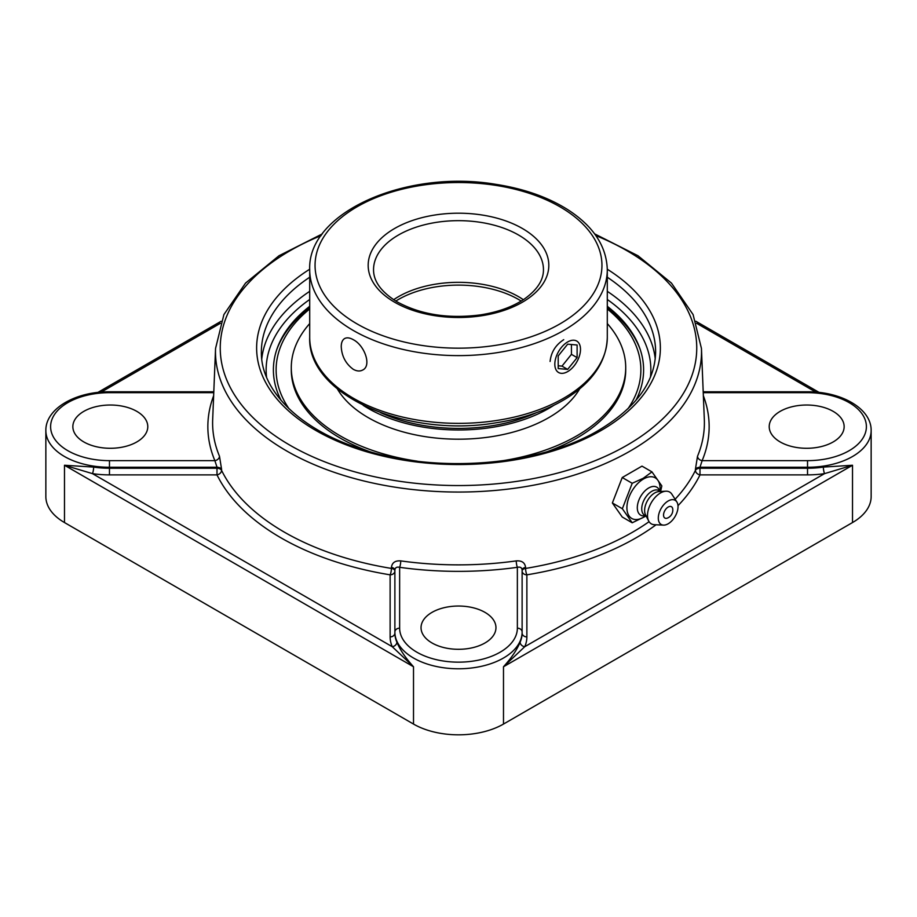 <?xml version="1.0" encoding="UTF-8"?>
<svg xmlns="http://www.w3.org/2000/svg" width="917" height="917" viewBox="0 0 917 917"><rect width="100%" height="100%" fill="white"/><g stroke="black" fill="none" stroke-linecap="round" stroke-linejoin="round"><path stroke-width="1.38" d="M520.122 642.164C516.97 649.809 511.422 658.005 503.49 666.762L524.73 646.726A4.757 3.76 24 0 1 520.122 642.164A63.617 36.726 180 0 0 522.117 633.017L522.117 569.95C521.807 567.577 520.226 566.695 517.36 567.314A4.757 0.917 82.1 0 1 516.248 560.895A245.894 141.963 180 0 1 400.752 560.895C395.158 560.493 392.04 562.671 391.421 567.44L391.421 568.425A4.757 1.055 -80.7 0 1 390.126 574.833L390.126 636.902A68.374 39.477 0 0 0 392.27 646.726A4.757 3.76 156 0 0 396.878 642.164A63.617 36.726 180 0 1 394.883 633.017L394.883 569.95A4.757 2.613 0 0 0 391.421 567.44M656.068 524.776A251.006 144.909 0 0 1 526.874 574.833A4.757 1.055 80.7 0 1 525.579 568.425A4.757 2.613 0 0 0 522.117 570.947L522.117 633.017A4.757 3.886 0 0 0 526.874 636.902L526.874 574.833A4.757 3.886 0 0 1 522.117 570.947L522.117 569.95A4.757 2.613 0 0 1 525.579 567.44C524.971 562.683 521.853 560.493 516.248 560.895M823.363 467.085A63.617 36.726 180 0 1 807.533 468.243L700.003 468.243A4.757 2.751 -2.4 0 0 695.43 470.375A4.757 3.737 -153.9 0 0 700.003 474.88L807.533 474.88A68.374 39.477 0 0 0 824.543 473.63L852.512 465.251L823.363 467.085A4.757 0.963 -98.4 0 0 824.543 473.63L524.73 646.726A68.374 39.477 0 0 0 526.874 636.902M109.467 474.88L216.997 474.88L216.997 468.243L109.467 468.243L109.467 474.88A68.374 39.477 0 0 1 92.457 473.63A4.757 0.963 98.4 0 0 93.637 467.085L64.488 465.251L92.457 473.63L392.27 646.726L413.51 666.762C405.578 658.005 400.03 649.809 396.878 642.164M390.126 636.902A4.757 3.886 0 0 0 394.883 633.017L394.883 632.054A4.757 3.886 0 0 1 399.64 628.168L399.64 567.314C396.786 566.695 395.193 567.577 394.883 569.95L394.883 632.054A63.617 36.726 0 0 0 458.5 668.78A63.617 36.726 0 0 0 522.117 632.054A4.757 3.886 0 0 0 517.36 628.168A58.86 33.986 180 0 1 458.5 662.154A58.86 33.986 180 0 1 399.64 628.168M93.637 467.085A63.617 36.726 180 0 0 109.467 468.243L109.467 467.269L217.031 467.269L216.997 468.243A4.757 2.751 2.4 0 1 220.355 469.137A4.757 2.751 2.4 0 1 221.57 470.375A246.249 142.169 180 0 0 391.421 568.425A4.757 2.613 0 0 1 393.485 569.102A4.757 2.613 0 0 1 394.883 570.947A4.757 3.886 0 0 1 390.126 574.833A251.006 144.909 0 0 1 216.997 474.88A4.757 3.737 153.9 0 0 221.57 470.375L221.605 469.401A4.757 2.751 2.4 0 0 217.031 467.269L214.865 460.643L109.467 460.643A58.86 33.986 180 0 1 50.607 426.657A58.86 33.986 180 0 1 109.467 392.671L109.467 391.8C76.237 391.433 45.495 408.329 45.85 430.543L45.85 496.578A63.617 36.726 0 0 0 64.488 522.552L64.488 465.251L413.51 666.762L413.51 724.063L64.488 522.552M413.51 724.063A63.617 36.726 0 0 0 503.49 724.063L852.512 522.552A63.617 36.726 0 0 0 871.15 496.578L871.15 430.543C871.505 408.329 840.763 391.433 807.533 391.8L807.533 392.671A58.86 33.986 180 0 1 866.393 426.657A58.86 33.986 180 0 1 807.533 460.643L702.135 460.643L699.969 467.269A4.757 2.751 -2.4 0 0 695.395 469.401L695.43 470.375A246.249 142.169 180 0 1 675.118 499.249M635.882 400.408A185.096 106.865 0 0 0 639.699 348.024A185.096 106.865 0 0 0 607.295 306.301M309.705 306.301A185.096 106.865 0 0 0 277.301 348.024A185.096 106.865 0 0 0 281.118 400.408M221.605 469.401L219.484 456.242A245.894 141.963 180 0 1 212.675 419.585L215.552 348.471A243.016 140.301 0 0 0 362.891 480.737A243.016 140.301 0 0 0 630.334 450.958A243.016 140.301 0 0 0 701.448 348.471L693.092 314.577L671.462 283.101L637.991 255.751L594.594 233.858M701.448 348.471L704.325 419.585A245.894 141.963 180 0 1 697.516 456.242L695.395 469.401M213.638 395.743A250.65 144.714 0 0 0 214.865 460.643A4.757 3.771 157.3 0 0 219.484 456.242M697.516 456.242A4.757 3.771 -157.3 0 0 702.135 460.643A250.65 144.714 0 0 0 703.362 395.743M400.752 560.895A4.757 0.917 -82.1 0 1 399.64 567.314A250.65 144.714 0 0 0 517.36 567.314L517.36 628.168M432.01 612.373A37.459 21.63 180 0 1 472.84 607.684A37.459 21.63 180 0 1 495.959 627.675A37.459 21.63 180 0 1 484.99 642.966A37.459 21.63 180 0 1 444.16 647.654A37.459 21.63 180 0 1 421.041 627.675A37.459 21.63 180 0 1 432.01 612.373M780.184 441.948A37.459 21.63 180 0 1 769.214 426.657A37.459 21.63 180 0 1 792.334 406.667A37.459 21.63 180 0 1 833.163 411.366A37.459 21.63 180 0 1 844.144 426.657A37.459 21.63 180 0 1 821.013 446.636A37.459 21.63 180 0 1 780.184 441.948M136.816 411.366A37.459 21.63 180 0 1 147.786 426.657A37.459 21.63 180 0 1 124.666 446.636A37.459 21.63 180 0 1 83.837 441.948A37.459 21.63 180 0 1 72.856 426.657A37.459 21.63 180 0 1 95.987 406.667A37.459 21.63 180 0 1 136.816 411.366M632.214 522.782L622.242 517.016L612.373 502.975L622.242 477.528L632.214 483.282L622.345 508.729L632.214 522.782L645.981 516.065M612.373 502.975L622.345 508.729M622.242 477.528L641.992 466.123L651.964 471.888L643.264 478.261L632.214 483.282M660.572 491.501L661.833 485.93L651.964 471.888M643.493 517.291A23.452 13.537 -60 0 1 643.276 517.417A23.452 13.537 -60 0 1 626.907 507.594A23.452 13.537 -60 0 1 643.493 478.995A23.452 13.537 -60 0 1 660.08 488.314L660.114 491.248M672.757 509.073A8.654 8.654 0 0 1 667.587 518.013A6.545 3.771 -60 0 1 663.541 514.827A6.545 3.771 -60 0 1 667.977 507.158A6.545 3.771 -60 0 1 672.757 509.073A6.545 3.771 -60 0 1 672.791 509.714M645.797 515.95L643.47 515.904A16.151 9.33 -60 0 1 637.624 504.453A16.151 9.33 -60 0 1 648.72 487.97A16.151 9.33 -60 0 1 658.864 489.242L660.068 491.225M646.267 516.225L644.685 515.308A14.271 8.242 -60 0 1 642.496 503.88A14.271 8.242 -60 0 1 651.827 491.294A14.271 8.242 -60 0 1 658.956 490.595L660.538 491.501M663.472 525.12L654.302 524.696A18.351 10.591 -60 0 1 648.651 520.936L645.511 514.724A14.271 8.242 -60 0 1 654.704 492.968A14.271 8.242 -60 0 1 658.864 491.592L665.811 491.203A18.351 10.591 -60 0 1 671.886 494.229L676.849 501.954A13.961 8.058 -60 0 1 668.161 523.779A13.961 8.058 -60 0 1 663.472 525.12A13.961 8.058 -60 0 1 658.601 515.113A13.961 8.058 -60 0 1 668.161 500.991A13.961 8.058 -60 0 1 676.849 501.954M648.651 520.936A18.351 10.591 -60 0 1 660.481 492.968A18.351 10.591 -60 0 1 665.811 491.203M380.681 412.719A125.067 72.202 0 0 0 536.319 412.719M363.143 405.314A127.784 73.773 0 0 0 553.857 405.314M309.705 323.575A167.215 96.537 0 0 0 303.997 330.716A167.215 96.537 0 0 0 291.285 367.625L291.285 369.849A167.215 96.537 0 0 0 369.15 451.451M547.862 451.439A167.215 96.537 0 0 0 613.003 406.758A167.215 96.537 0 0 0 625.715 369.849L625.715 367.625A167.215 96.537 0 0 0 607.295 323.575M499.719 461.182A167.215 96.537 0 0 0 613.003 404.535A167.215 96.537 0 0 0 625.715 367.625M291.285 367.625A167.215 96.537 0 0 0 417.269 461.182M337.341 388.877A127.784 73.773 0 0 0 454.11 439.151A127.784 73.773 0 0 0 576.575 393.622A127.784 73.773 0 0 0 579.659 388.877M341.239 346.637C341.273 342.626 342.396 339.932 344.609 338.556C346.901 337.33 349.79 337.708 353.286 339.691C364.439 345.25 371.935 365.654 362.754 369.998C359.991 371.5 356.839 371.27 353.286 369.322C345.755 363.797 341.743 356.232 341.239 346.637M393.645 299.699A84.96 49.059 180 0 1 523.355 299.699M550.097 361.458C551.117 352.174 555.656 344.918 563.714 339.691M289.015 408.73A182.38 105.295 180 0 1 309.705 308.96M607.295 308.96A182.38 105.295 180 0 1 627.985 408.73M640.249 349.618A185.83 107.289 0 0 0 607.295 307.711M309.705 307.711A185.83 107.289 0 0 0 276.751 349.618M556.539 355.785A18.145 10.477 -60 0 1 576.736 341.067A18.145 10.477 -60 0 1 578.776 357.779A18.145 10.477 -60 0 1 558.579 372.497A18.145 10.477 -60 0 1 556.539 355.785M558.201 368.554L558.201 355.934L567.657 344.173L577.114 345.01L577.114 357.63L567.657 369.402L558.201 368.554M558.201 365.78L561.983 366.124L571.44 354.352L571.44 344.505M567.657 369.402L561.983 366.124M577.114 357.63L571.44 354.352M649.064 521.681A246.249 142.169 180 0 1 525.579 568.425L525.579 567.44M677.995 505.691A251.006 144.909 0 0 0 700.003 474.88L699.969 467.269L807.533 467.269L807.533 460.643M503.49 724.063L503.49 666.762L852.512 465.251L852.512 522.552M696.611 323.3L815.821 392.121M871.15 430.543A63.617 36.726 0 0 1 807.533 467.269L807.533 474.88M101.179 392.121L220.389 323.3M45.85 430.543A63.617 36.726 0 0 0 109.467 467.269L109.467 460.643M266.56 377.174A192.364 111.06 180 0 1 309.705 299.481M607.295 299.481A192.364 111.06 180 0 1 650.44 377.174M309.705 291.331A197.121 113.8 0 0 0 261.769 358.845M655.231 358.845A197.121 113.8 0 0 0 607.295 291.331M607.295 277.232A197.121 113.8 180 0 1 655.621 351.876C655.128 381.655 636.203 407.744 598.87 430.176C539.494 465.63 437.856 474.135 363.178 449.639C300.467 430.337 260.497 390.608 261.379 351.876A197.121 113.8 180 0 1 309.705 277.232M309.717 269.22A201.878 116.551 0 0 0 318.875 432.171A201.878 116.551 0 0 0 601.243 430.405A201.878 116.551 0 0 0 607.283 269.22M595.855 235.6A238.26 137.561 180 0 1 626.976 445.261A238.26 137.561 180 0 1 276.258 436.607A238.26 137.561 180 0 1 321.145 235.6M703.236 392.671L807.533 392.671M109.467 392.671L213.764 392.671M373.54 269.713A84.96 49.059 180 0 1 458.5 220.665A84.96 49.059 180 0 1 543.46 269.713C543.517 280.017 537.293 289.692 524.776 298.736C513.165 306.668 498.458 312.044 480.657 314.852C448.654 319.013 420.869 314.714 397.313 301.957C381.449 292.248 373.517 281.496 373.54 269.713M394.631 302.22A90.313 52.143 0 0 0 545.741 278.837A90.313 52.143 0 0 0 435.128 214.979A90.313 52.143 0 0 0 394.631 302.22M357.068 323.907A143.442 82.817 180 0 1 357.068 206.784A143.442 82.817 180 0 1 559.932 206.784A143.442 82.817 180 0 1 559.932 323.907A143.442 82.817 180 0 1 357.068 323.907M607.295 337.456A148.795 85.9 180 0 1 515.434 416.822A148.795 85.9 180 0 1 353.286 398.196A148.795 85.9 180 0 1 309.705 337.456C307.287 395.067 406.804 438.028 495.765 422.84C523.79 418.496 547.747 410.082 567.623 397.6C593.345 381.013 606.561 360.966 607.295 337.456L607.295 269.713C606.561 246.203 593.345 226.155 567.623 209.569C547.747 197.086 523.79 188.673 495.765 184.328C406.804 169.141 307.287 212.102 309.705 269.713A148.795 85.9 0 0 0 353.286 330.464A148.795 85.9 0 0 0 515.434 349.079A148.795 85.9 0 0 0 607.295 269.713M395.8 301.063A84.96 49.059 180 0 1 398.425 299.481A84.96 49.059 180 0 1 518.575 299.481A84.96 49.059 180 0 1 521.2 301.063M695.877 321.271L819.156 392.442M97.844 392.442L221.123 321.271M322.406 233.858L278.997 255.751L245.538 283.101L223.908 314.577L215.552 348.471M703.201 391.8L807.533 391.8M109.467 391.8L213.799 391.8M645.832 515.973L643.276 517.417M309.705 269.713L309.705 337.456"/></g></svg>
